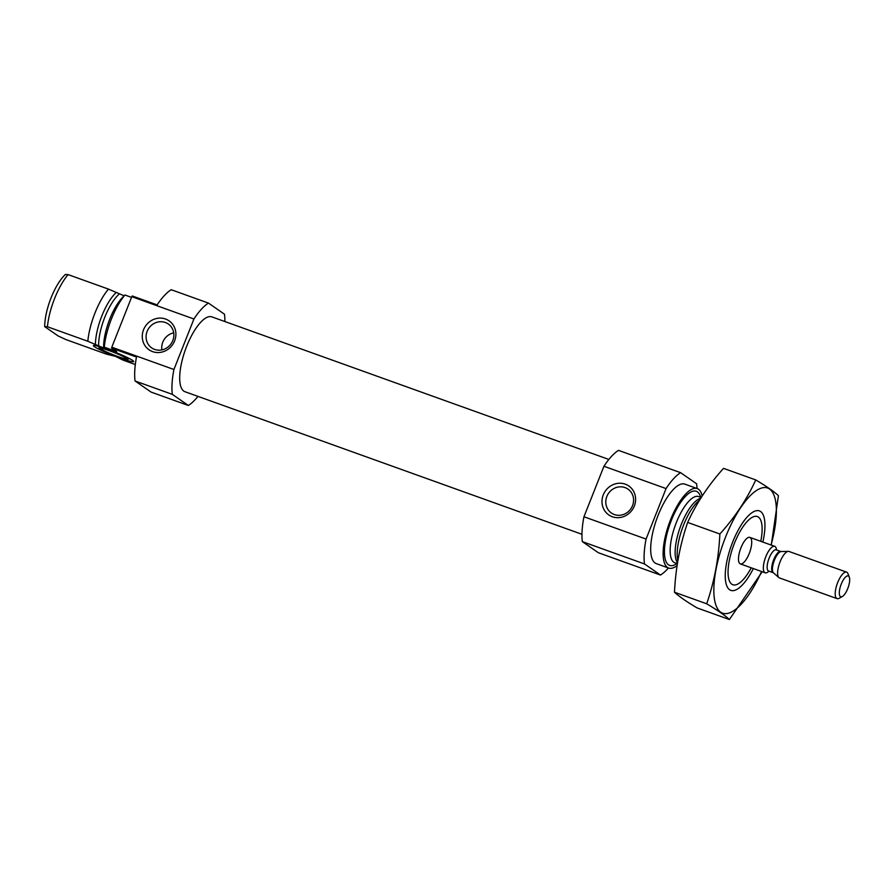 <?xml version="1.0" encoding="UTF-8"?>
<svg xmlns="http://www.w3.org/2000/svg" width="894" height="894" viewBox="0 0 894 894"><rect width="100%" height="100%" fill="white"/><g stroke="black" fill="none" stroke-linecap="round" stroke-linejoin="round"><path stroke-width="1.34" d="M625.029 487.588A14.55 13.589 -55.3 0 0 607.596 494.84A14.55 13.589 -55.3 0 0 611.407 513.022A14.55 13.589 -55.3 0 0 630.851 508.798A14.55 13.589 -55.3 0 0 627.979 489.107A14.55 13.589 -55.3 0 0 625.029 487.588M197.976 396.388A56.3 19.534 -70.2 0 1 188.355 405.474L151.075 392.086L135.05 380.978A56.3 19.534 -70.2 0 1 136.48 357.041L111.627 348.124L116.712 351.644L104.285 347.174L105.425 347.967L103.067 347.755A21.657 1.877 -158.4 0 0 93.457 345.542A21.657 1.877 -158.4 0 0 115.482 356.36L122.78 360.003L135.307 364.528M105.425 347.967L104.665 348.291A21.657 1.877 -158.4 0 1 132.647 360.461A21.657 1.877 -158.4 0 1 133.675 361.467A21.657 1.877 -158.4 0 1 117.27 357.041M115.482 356.36L106.319 354.091L65.944 339.586L58.121 335.932L44.7 326.623A36.241 12.572 -70.2 0 1 65.351 274.469L68.089 274.603L108.465 289.108L124.199 295.836A35.19 12.214 -70.2 0 0 103.603 347.867M103.067 347.755L87.824 341.262L47.438 326.757L44.7 326.623M131.519 297.389L124.936 295.02A42.23 14.65 -70.2 0 0 104.285 347.174M188.355 405.474L172.33 394.366A56.3 19.534 -70.2 0 1 173.928 369.501L193.92 319.002A56.3 19.534 -70.2 0 1 208.458 303.1L171.19 289.712A56.3 19.534 -70.2 0 0 157.132 304.888L132.278 295.97A56.3 19.534 -70.2 0 0 131.798 296.685L111.806 347.185A56.3 19.534 -70.2 0 0 111.627 348.124M208.458 303.1L224.483 314.207A56.3 19.534 -70.2 0 1 224.863 321.538M172.33 394.366L135.05 380.978M173.928 369.501L111.806 347.185M193.92 319.002L131.798 296.685M87.824 341.262A42.23 14.65 -70.2 0 1 108.465 289.108M47.438 326.757A42.23 14.65 -70.2 0 1 68.089 274.603M581.972 534.299L184.969 391.717A39.761 13.801 -70.2 0 1 183.818 391.125A39.761 13.801 -70.2 0 1 186.053 347.9A39.761 13.801 -70.2 0 1 211.844 316.867L608.848 459.449M751.239 567.802A36.241 12.572 -70.2 0 1 738.086 583.905A36.241 12.572 -70.2 0 1 731.806 584.218A36.241 12.572 -70.2 0 1 736.455 538.546A36.241 12.572 -70.2 0 1 760.861 520.52A36.241 12.572 -70.2 0 1 760.76 541.306M739.93 563.678A14.08 4.883 -70.2 0 1 740.724 548.38A14.08 4.883 -70.2 0 1 749.854 537.395A14.08 4.883 -70.2 0 1 749.697 552.291A14.08 4.883 -70.2 0 1 740.333 563.89A14.08 4.883 -70.2 0 1 739.93 563.678M682.077 541.093A42.23 14.65 -70.2 0 1 683.653 535.327M677.104 565.544A42.23 14.65 -70.2 0 1 668.701 568.07A42.23 14.65 -70.2 0 1 667.483 567.444A42.23 14.65 -70.2 0 1 669.863 521.548A42.23 14.65 -70.2 0 1 697.242 488.582A42.23 14.65 -70.2 0 1 702.159 496.036M668.701 568.07L656.274 563.611A42.23 14.65 -70.2 0 1 655.056 562.985A42.23 14.65 -70.2 0 1 657.436 517.078A42.23 14.65 -70.2 0 1 684.826 484.123L697.242 488.582M668.433 567.981A56.3 19.534 -70.2 0 1 660.487 575.054L598.365 552.738L582.34 541.63A56.3 19.534 -70.2 0 1 583.95 516.766L603.942 466.266A56.3 19.534 -70.2 0 1 618.48 450.364L680.602 472.68L696.627 483.788A56.3 19.534 -70.2 0 1 696.985 488.493M660.487 575.054L644.473 563.946A56.3 19.534 -70.2 0 1 646.071 539.082L666.064 488.582A56.3 19.534 -70.2 0 1 680.602 472.68M582.34 541.63L644.473 563.946M583.95 516.766L646.071 539.082M625.241 484.146A17.601 16.427 -55.3 0 0 602.12 503.758A17.601 16.427 -55.3 0 0 629.018 513.424A17.601 16.427 -55.3 0 0 625.241 484.146M603.942 466.266L666.064 488.582M165.535 319.024A17.601 16.427 -55.3 0 0 142.403 338.647A17.601 16.427 -55.3 0 0 169.301 348.302A17.601 16.427 -55.3 0 0 165.535 319.024M127.272 358.528A15.567 1.352 -158.4 0 0 111.102 351.208A15.567 1.352 -158.4 0 0 99.055 347.934A15.567 1.352 -158.4 0 0 113.035 354.84A15.567 1.352 -158.4 0 0 127.965 359.377A15.567 1.352 -158.4 0 0 127.272 358.528M125.953 358.047A14.08 1.218 -158.4 0 0 111.661 351.554A14.08 1.218 -158.4 0 0 100.441 348.403A14.08 1.218 -158.4 0 0 113.08 354.728A14.08 1.218 -158.4 0 0 126.624 358.773A14.08 1.218 -158.4 0 0 125.953 358.047M173.715 332.847A14.55 13.589 -55.3 0 0 161.892 349.9M165.312 322.477A14.55 13.589 -55.3 0 0 147.879 329.73A14.55 13.589 -55.3 0 0 151.689 347.9A14.55 13.589 -55.3 0 0 171.134 343.687A14.55 13.589 -55.3 0 0 168.262 323.986A14.55 13.589 -55.3 0 0 165.312 322.477M761.565 571.512A66.514 23.076 -70.2 0 1 714.306 598.12A66.514 23.076 -70.2 0 1 751.552 494.427A66.514 23.076 -70.2 0 1 771.075 545.016M753.34 568.562A42.23 14.65 -70.2 0 1 726.733 585.738A42.23 14.65 -70.2 0 1 731.303 545.686A42.23 14.65 -70.2 0 1 753.262 511.882A42.23 14.65 -70.2 0 1 762.85 542.066M771.276 545.083L778.428 495.667C774.182 491.644 766.616 486.403 755.743 479.933C747.004 499.12 735.047 517.134 719.871 534.009C718.709 558.426 714.317 581.692 706.696 603.796C717.379 610.133 724.945 615.374 729.392 619.531L762.224 571.747M755.743 479.933L723.525 468.367C708.35 485.23 696.392 503.255 687.665 522.431L719.871 534.009M729.392 619.531L697.175 607.954C686.491 601.628 678.926 596.387 674.489 592.23C675.652 567.813 680.043 544.547 687.665 522.431M706.696 603.796L674.489 592.23M768.896 571.154A14.08 4.883 -70.2 0 1 765.186 572.808A14.08 4.883 -70.2 0 1 765.353 557.912A14.08 4.883 -70.2 0 1 774.707 546.323A14.08 4.883 -70.2 0 1 775.109 546.525A14.08 4.883 -70.2 0 1 776.506 549.955M848.551 576.105A11.052 3.833 -70.2 0 1 849.3 577.155A11.052 3.833 -70.2 0 1 848.104 587.637A11.052 3.833 -70.2 0 1 842.36 596.488A11.052 3.833 -70.2 0 1 840.394 586.542A11.052 3.833 -70.2 0 1 848.551 576.105M842.36 596.488L839.108 598.298A14.08 4.883 -70.2 0 1 837.063 598.634A14.08 4.883 -70.2 0 1 837.231 583.737A14.08 4.883 -70.2 0 1 846.584 572.138A14.08 4.883 -70.2 0 1 846.987 572.339A14.08 4.883 -70.2 0 1 847.948 573.68L849.3 577.155M837.063 598.634L779.467 577.937A14.08 4.883 -70.2 0 1 778.897 577.602A14.08 4.883 -70.2 0 1 779.635 563.041A14.08 4.883 -70.2 0 1 788.318 551.341A14.08 4.883 -70.2 0 1 788.989 551.453L846.584 572.138M98.619 346.157A35.19 12.214 -70.2 0 1 119.271 294.003M95.401 344.805A36.431 12.639 -70.2 0 1 116.041 292.651M677.864 560.706A36.431 12.639 -70.2 0 1 682.39 528.22A36.431 12.639 -70.2 0 1 699.544 500.171M677.518 562.818A35.19 12.214 -70.2 0 1 680.2 527.292A35.19 12.214 -70.2 0 1 700.74 498.237M677.384 563.712L674.802 562.784A35.19 12.214 -70.2 0 1 673.797 562.259A35.19 12.214 -70.2 0 1 675.775 524.018A35.19 12.214 -70.2 0 1 698.594 496.55L701.22 497.489M676.87 563.533A39.414 13.678 -70.2 0 1 668.522 564.84A39.414 13.678 -70.2 0 1 674.288 513.637A39.414 13.678 -70.2 0 1 700.661 497.287M781.132 551.553L780.764 551.486A11.264 3.911 -70.2 0 0 773.288 560.761A11.264 3.911 -70.2 0 0 773.154 572.685L773.478 572.875A11.432 3.967 -70.2 0 1 774.081 561.052A11.432 3.967 -70.2 0 1 781.132 551.553L788.318 551.341M773.154 572.685L768.628 571.054A11.264 3.911 -70.2 0 1 768.751 559.141A11.264 3.911 -70.2 0 1 776.238 549.855L780.764 551.486M127.965 359.377L129.138 358.438M99.055 347.934L98.832 346.436M774.707 546.323L749.854 537.395M765.186 572.808L740.333 563.89M773.478 572.875L778.897 577.602"/></g></svg>
